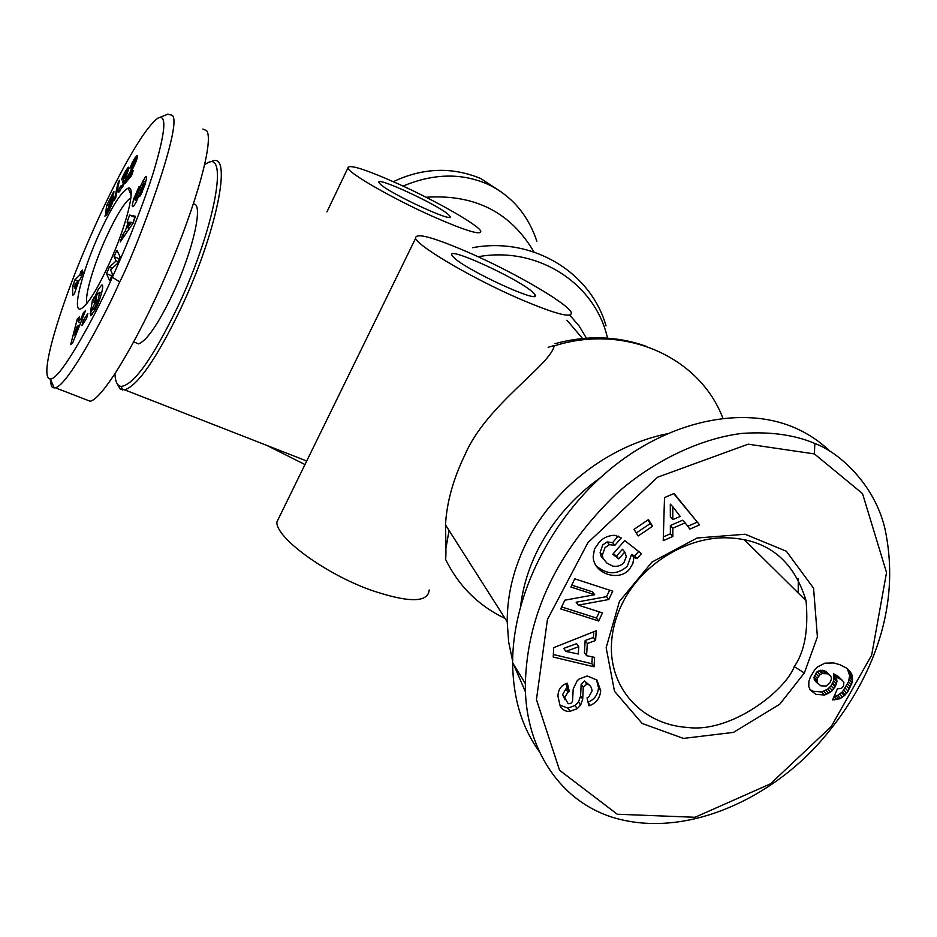 <?xml version="1.0" encoding="UTF-8"?>
<svg xmlns="http://www.w3.org/2000/svg" width="937" height="937" viewBox="0 0 937 937"><rect width="100%" height="100%" fill="white"/><g stroke="black" fill="none" stroke-linecap="round" stroke-linejoin="round"><path stroke-width="1.41" d="M426.089 197.262C474.79 194.053 510.759 212.312 533.985 252.006M666.746 433.866C609.202 445.684 554.669 487.381 527.683 540.134C513.991 566.908 507.163 594.128 507.21 621.817L508.639 641.868L512.644 661.124M722.872 418.195C699.892 357.196 625.131 323.242 554.189 345.905C550.347 365.196 486.209 405.1 465.115 454.492C453.285 478.83 446.738 502.291 445.497 524.872C446.117 549.141 446.071 560.502 445.368 558.944C458.404 585.777 478.315 605.618 505.078 618.467M471.299 253.658C515.163 273.054 566.569 302.92 571.113 312.138C573.233 318.896 555.465 314.235 517.81 298.118C471.534 277.902 418.125 246.431 415.583 238.361C415.173 232.153 433.749 237.248 471.299 253.658M280.058 515.526L276.883 522.003C275.665 537.416 324.495 573.467 370.712 590.064C408.52 602.889 428.01 602.866 429.193 589.994M446.129 547.267L449.057 530.459M532.977 292.426L534.922 294.675C542.863 305.532 464.717 269.61 453.449 257.113L452.044 255.356C445.754 245.318 519.695 279.296 532.977 292.426M117.23 383.83L120.194 389.007L124.726 389.874C138.219 385.13 156.924 357.969 180.876 308.378C217.056 232.025 232.716 151.536 212.195 161.176M398.366 183.945C435.881 200.846 477.94 224.751 480.751 231.076C481.641 235.749 465.384 230.76 432.004 216.096C392.755 198.574 349.384 173.65 347.861 168.063C348.259 163.823 365.09 169.117 398.366 183.945M379.942 183.769L379.075 182.668C374.413 175.313 439.195 205.332 448.694 214.866L449.901 216.26C455.745 224.201 387.918 192.764 379.942 183.769M86.977 303.33C84.353 296.256 93.653 264.761 106.209 237.354C116.528 215.088 124.762 201.865 130.946 197.684M623.761 600.582C643.075 564.297 684.373 538.388 723.704 537.756C765.927 537.967 793.381 558.967 806.066 600.746C808.584 629.793 804.649 651.765 794.248 666.652C785.429 690.674 731.012 733.191 687.653 727.452C646.155 724.945 613.958 694.036 611.51 653.124C610.608 635.368 614.684 617.858 623.761 600.582M133.581 199.159L139.133 186.486L137.833 191.64C135.748 195.962 134.893 198.913 135.279 200.483L141.405 184.179L145.258 177.175L146.113 176.367L146.523 178.417L144.989 184.648L140.773 194.802L139.648 196.559L141.323 190.82C143.138 187.166 143.935 184.519 143.712 182.891L136.252 201.947L133.64 206.128L132.867 206.749L132.199 205.707L133.581 199.159L135.045 199.792M98.502 298.739L99.545 292.438L97.167 294.452L93.934 302.522L96.687 297.591L96.054 301.433L90.608 311.178L92.412 300.379L94.391 296.818L94.356 298.06L98.326 289.334L101.688 285.071C104.839 283.396 100.072 301.175 94.965 309.971L90.713 315.722L90.245 313.38L93.196 308.109L93.395 309.116L95.059 306.914L98.502 298.739L99.697 299.219M99.545 292.438L101.559 293.269M94.356 298.06L95.293 298.435M90.198 313.637L92.189 314.434M134.846 342.38L138.571 343.867C146.933 340.635 158.353 323.921 172.83 293.75C193.338 250.273 203.821 202.603 193.385 204.032M99.521 233.172C81.8 271.648 71.118 314.645 81.449 308.542C87.937 304.349 97.015 289.744 108.704 264.726C126.436 226.344 136.638 185.081 128.205 188.185C121.576 191.218 112.007 206.21 99.521 233.172M167.746 114.115L172.197 115.298C183.629 123.192 137.165 248.223 119.702 281.92C106.83 311.927 67.874 385.997 55.248 387.754L53.011 387.754L51.441 386.349L50.165 378.946M85.888 399.595L90.151 401.235C102.438 399.115 136.697 343.012 166.634 273.545C196.665 204.114 214.058 140.304 206.679 130.723L202.931 129.037M204.746 164.584L206.456 163.553C229.319 147.964 214.913 228.323 177.889 306.493C152.743 358.356 133.827 385.002 121.131 386.431C117.336 385.927 115.274 381.757 114.946 373.91M393.317 181.673C422.774 167.735 451.892 166.669 480.669 178.498L501.506 192.108M403.039 186.088C433.48 173.345 461.836 172.783 488.095 184.39C511.707 195.821 527.953 214.749 536.842 241.207M603.053 558.511L606.989 563.137L612.693 566.089C617.26 566.885 620.997 565.749 623.901 562.68L626.326 556.601L624.768 551.998L618.76 558.909L612.786 554.271L624.71 540.555L641.447 553.65L637.078 558.663L633.916 557.246L632.862 563.547L629.594 569.04C619.134 582.381 593.168 573.549 593.203 556.461L594.491 549.012L599.293 542.078C603.393 537.662 608.593 535.414 614.918 535.296L621.313 537.897L614.848 545.346L609.401 544.666L604.997 547.63L602.339 555.161L603.053 558.511L600.816 555.746L600.113 552.408L602.76 544.912L607.141 541.949L612.575 542.628L618.221 536.116M596.365 565.995C607.082 574.896 617.389 574.99 627.286 566.264L631.585 554.505L634.747 555.922L638.636 551.448M633.916 557.246L631.585 554.505M588.038 702.188L588.155 702.153C594.374 699.564 597.829 694.739 598.509 687.664L596.412 679.501M600.676 690.803C599.996 697.901 596.529 702.738 590.287 705.338L588.881 705.807L587.019 697.831L588.6 697.292L592.067 690.885C591.587 686.774 589.806 684.525 586.714 684.139L583.271 687.301L582.709 699.166L580.624 705.116L577.18 708.688L569.907 711.37C565.69 711.722 562.434 709.906 560.139 705.901L557.937 696.179C558.101 690.534 560.385 686.516 564.765 684.151L567.342 683.249L569.345 691.635L567.916 692.115L564.671 697.76L568.138 703.57L569.028 703.757L571.148 703.148L572.519 701.426L573.21 688.976L577.204 680.766L579.054 679.056L587.241 675.987L596.939 680.039L600.664 690.639L598.509 687.664M559.623 704.929L567.845 708.149L575.095 705.491L578.527 701.93L580.6 695.992L581.163 684.162L584.583 681.012L589.42 685.134M809.955 689.515L813.152 691.272L821.796 691.986L827.839 689.058L831.037 685.837L833.661 680.859L833.602 673.797L838.193 676.397L842.422 680.449L836.483 676.795L836.53 683.881L832.407 690.604L824.63 695.043L821.796 691.986M824.63 695.043L815.963 694.329L810.306 690.159L808.783 686.505L808.865 681.468L810.271 677.252L814.429 670.283L817.474 667.003L824.865 663.162L833.766 662.951L840.009 664.766L846.17 667.905L849.109 670.342L851.803 674.511L852.576 678.611L852.131 682.616L846.743 693.204L840.512 698.44L832.606 699.916L837.397 688.754L841.168 688.508L843.405 686.376L843.874 682.546L842.422 680.449M610.795 816.771C681.843 839.693 766.033 801.381 817.872 744.458C868.974 687.231 902.694 610.865 884.833 528.175C873.94 482.707 837.526 451.587 814.827 443.47C798.617 436.49 774.641 431.067 741.823 433.421C698.569 438.739 651.496 462.433 616.558 493.565C557.585 550.605 527.191 613.946 525.364 683.588C524.427 742.549 555.254 798.219 610.795 816.771M830.381 451.681C820.262 441.784 808.608 433.913 795.408 428.068C742.561 404.737 668.268 420.83 609.331 469.882C550.417 518.981 512.504 596.155 512.633 662.834C512.972 697.842 521.862 727.428 539.302 751.579M520.644 605.712C523.127 585.777 529.264 566.335 539.068 547.384C553.626 519.789 573.983 496.633 600.125 477.893M513.605 664.415L525.54 692.092M798.207 592.969L798.277 578.797M804.356 672.965L779.748 704.237L733.472 732.371L683.413 738.415L642.161 723.469L614.485 691.248L606.157 647.69L619.439 601.413L651.976 562.071L697.058 538.014L745.149 534.242L786.366 551.249L813.574 588.213L817.404 636.914L804.356 672.965L794.248 666.652M814.405 453.918L748.148 444.185L657.61 477.202L587.932 542.628L547.431 619.509L536.444 699.588L559.565 770.273L617.26 814.23L695.02 817.275L770.472 783.836L831.178 726.608L871.644 655.186L886.531 572.554L862.52 493.588L814.405 453.918L814.827 443.47M674.043 493.483L699.588 524.884L689.878 529.089L685.111 522.846L672.825 528.175L672.836 536.479L663.232 540.649L664.509 497.594L674.043 493.483M608.804 599.504L578.27 605.138L602.491 612.892L598.673 620.985L560.724 608.898L564.765 600.207L594.667 594.714L570.914 587.03L574.732 578.832L612.739 591.177L608.804 599.504L606.579 596.623L609.624 590.169M634.033 529.346L648.451 519.602L652.597 526.231L638.191 535.952L634.033 529.346M553.708 647.654L596.19 630.777L595.604 640.463L587.288 643.532L586.574 655.689L594.597 657.341L594.035 666.793L553.217 657.048L553.708 647.654M826.75 694.329L823.904 691.272M828.776 693.345L825.919 690.3M830.697 692.103L827.839 689.058M832.407 690.604L829.538 687.559M833.907 688.871L831.037 685.837M835.207 686.891L832.325 683.858M835.663 686.025L832.782 683.003M836.53 683.881L833.661 680.859M836.987 681.831L834.106 678.821M837.046 680.976L834.164 677.955M836.94 678.938L834.059 675.928M836.483 676.795L833.602 673.797M836.835 676.994L833.953 673.996M839.224 678.247L836.331 675.249M841.086 679.395L838.193 676.397M834.715 699.916L833.274 698.37M836.905 699.658L834.035 696.589L837.631 695.383L842.445 691.834L848.571 681.703L849.648 675.612L847.399 668.831M838.966 699.084L836.085 696.027M840.512 698.44L837.631 695.383M842.504 697.292L839.622 694.247M844.424 695.793L841.531 692.748M845.338 694.879L842.445 691.834M846.743 693.204L843.839 690.171M848.149 691.213L845.244 688.18M849.531 688.882L846.615 685.849M850.562 686.903L847.645 683.881M851.487 684.713L848.571 681.703M852.131 682.616L849.203 679.606M852.494 680.567L849.566 677.568M852.576 678.611L849.648 675.612M852.401 676.701L849.472 673.715M851.944 674.863L849.016 671.876M851.803 674.511L848.875 671.524M851.124 673.059L848.196 670.084M850.234 671.665L847.575 668.959M829.842 682.85L831.365 679.395L831.283 677.357L830.299 675.565L827.558 673.773L822.03 673.574L819.945 674.699L817.263 678.376L817.041 682.452L820.777 685.825L826.129 686.025L829.842 682.85M817.568 683.471L814.745 680.449L813.913 677.392L817.111 671.7L820.472 670.26L824.701 670.787L830.299 675.565M817.041 682.452L814.218 679.43M816.736 680.403L813.913 677.392M817.263 678.376L814.44 675.366M818.411 676.338L815.577 673.328M819.945 674.699L817.111 671.7M822.03 673.574L819.196 670.576M823.318 673.246L820.472 670.26M825.368 673.223L822.522 670.236M827.558 673.773L824.701 670.787M828.765 674.347L825.907 671.349M699.588 524.884L673.726 493.623M663.349 536.866L670.377 533.821L670.353 525.528L682.604 520.234L685.111 522.846M672.836 536.479L670.377 533.821M672.825 528.175L670.353 525.528M687.735 526.289L697.046 522.26M670.342 516.99L670.306 504.129L672.778 506.706L672.801 519.613L670.342 516.99M672.801 519.613L680.192 516.416L672.778 506.706M578.27 605.138L576.138 602.233L606.579 596.623M571.793 585.156L592.477 591.844L594.667 594.714M561.638 606.93L596.482 618.045L599.375 611.896M598.673 620.985L596.482 618.045M564.988 699.74L562.622 694.586L565.854 688.964L567.272 688.484L566.112 683.612M569.345 691.635L567.272 688.484M577.18 708.688L575.095 705.491M637.078 558.663L634.747 555.922M613.29 553.685L616.476 556.156L622.473 549.269L624.768 551.998M618.76 558.909L616.476 556.156M603.463 559.248L600.816 555.746M614.848 545.346L612.575 542.628M636.305 532.966L650.184 523.584L647.924 519.953M652.597 526.231L650.184 523.584M553.357 654.506L591.879 663.724L592.289 656.872M594.035 666.793L591.879 663.724M586.574 655.689L584.442 652.644L585.145 640.521L593.437 637.465L593.777 631.737M587.288 643.532L585.145 640.521M595.604 640.463L593.437 637.465M565.854 651.426L578.316 653.991L578.726 646.682L565.854 651.426L563.781 648.392L576.606 643.66L578.726 646.682M112.335 277.223C99.603 307.172 60.624 380.762 50.27 378.935C37.948 377.939 60.964 305.204 84.951 249.137C108.915 192.401 140.573 130.934 157.814 118.179C167.091 113.506 165.626 131.59 153.41 172.42C140.234 213.753 121.951 256.363 112.335 277.223L119.702 281.92M121.236 185.491L121.26 187.119L123.192 183.453L124 180.22L122.419 182.258L126.062 172.759L123.625 177.269L121.529 179.775L122.478 177.245L125.839 170.569L128.72 167.161L124.949 181.907L119.28 191.851L118.308 191.968L118.519 189.86L121.236 185.491M107.872 209.982L109.723 207.604L110.777 203.352L105.471 213.004L106.959 204.922L113.892 191.335L113.682 193.889L108.563 205.367L113.014 197.098L113.576 196.793L113.775 197.824L112.733 202.111L106.724 214.878L104.874 216.142L107.872 209.982M72.723 286.113L74.937 279.776L79.75 275.068L80.91 271.753L82.632 270.055L81.472 273.381L82.96 271.929L80.664 278.535L79.176 279.976L74.363 293.773L72.653 295.401L72.723 286.113L74.995 287.038M119.397 180.372L115.755 197.555L114.255 200.506L117.886 183.336L119.397 180.372M137.399 157.346L129.622 174.903L133.206 170.581L131.543 175.641L124.715 183.863L134.073 163.53L134.249 161.305L132.058 165.978L129.95 168.25L132.304 162.429L136.497 156.139L137.423 155.683L137.399 157.346M87.844 313.508L86.579 318.486L81.906 325.584L83.182 320.606L87.844 313.508M83.358 312.794L85.572 310.545L72.828 342.509L70.685 344.617L77.267 318.99L79.469 316.753L78.122 321.824L80.922 319.002L83.358 312.794L84.494 313.251M127.104 222.151L129.564 215.088L135.443 216.295L132.984 223.381L120.182 241.957L122.7 234.742L125.136 231.298L128.31 222.198L127.104 222.151M110.496 269.868L112.487 274.19L109.617 280.643L106.49 273.651L109.371 267.162L116.118 260.931L114.045 256.668L116.879 250.308L120.194 256.902L117.125 263.789L110.496 269.868M118.519 189.86L120.264 190.609M118.46 190.141L120.1 190.843M118.343 190.914L119.608 191.464M118.296 191.523L119.21 191.909M125.933 175.793L126.753 176.144M128.053 167.536L128.849 167.887M127.631 168.016L128.756 168.508M127.139 168.66L128.568 169.269M126.565 169.48L128.287 170.218M126.401 169.714L128.205 170.487M125.839 170.569L127.865 171.448M125.289 171.483L127.479 172.431M124.773 172.385L125.675 172.771M124.27 173.322L125.101 173.685M123.789 174.282L124.609 174.645M123.508 174.868L124.363 175.242M122.981 176.039L123.918 176.437M122.478 177.245L123.344 177.62M126.038 172.549L127.209 173.052M126.062 172.759L127.139 173.228M125.863 173.638L126.776 174.036M125.57 174.54L126.378 174.891M125.054 175.769L126.706 176.484M124.551 176.8L126.436 177.62M124.012 177.679L126.144 178.592M123.707 178.089L125.991 179.072M124 180.22L125.371 180.818M124.024 180.302L125.347 180.876M123.965 180.888L125.148 181.403M123.696 181.919L124.75 182.375M123.602 182.258L124.621 182.703M123.192 183.453L124.117 183.851M122.724 184.612L123.59 184.987M122.7 184.659L123.567 185.034M122.15 185.807L123.005 186.17M121.623 186.674L122.524 187.06M121.26 187.119L122.243 187.541M121.025 187.142L122.185 187.646M107.978 210.31L109.008 210.755M113.014 197.098L113.787 197.426M112.955 197.157L113.787 197.508M112.569 197.602L113.74 198.105M112.135 198.234L113.611 198.867M111.644 199.019L113.412 199.768M111.105 199.991L113.119 200.846M110.519 201.104L112.756 202.052M110.133 201.877L112.475 202.872M109.559 203.083L110.332 203.411M109.114 204.09L109.723 204.348M106.959 204.922L109.008 205.789M110.66 203.118L112.159 203.751M110.777 203.352L112.1 203.903M110.777 203.926L111.901 204.407M110.718 204.453L111.714 204.887M110.531 205.32L111.386 205.683M110.25 206.245L111.011 206.562M110.191 206.398L110.941 206.714M109.723 207.604L110.414 207.885M109.184 208.764L109.863 209.045M108.704 209.619L109.43 209.923M108.27 210.204L109.114 210.556M108.212 210.251L109.079 210.614M74.937 279.776L78.708 281.311M81.472 273.381L82.327 273.733M80.91 271.753L81.906 272.152M79.75 275.068L81.601 275.829M74.995 288.713L77.455 281.639L75.019 284.016L74.995 288.713L75.979 289.123M77.455 281.639L78.45 282.049M117.886 183.336L118.694 183.675M136.849 155.823L137.528 156.128M136.497 156.139L137.528 156.584M136.064 156.596L137.423 157.182M135.56 157.193L137.259 157.931M135.432 157.357L137.212 158.13M134.905 158.037L136.978 158.939M134.401 158.74L136.72 159.747M133.932 159.454L136.439 160.543M133.499 160.168L136.146 161.316M133.452 160.25L136.111 161.41M132.878 161.316L133.932 161.773M132.304 162.429L133.312 162.874M131.766 163.624L132.785 164.069M131.438 164.362L132.492 164.818M130.969 165.533L132.047 166.001M134.541 161.023L136.017 161.668M134.717 161.164L135.994 161.726M134.682 161.586L135.853 162.089M134.413 162.57L135.467 163.026M134.073 163.53L135.069 163.963M133.487 164.877L134.459 165.299M133.136 165.65L134.096 166.072M132.621 166.692L133.593 167.114M131.988 167.957L132.949 168.379M131.203 169.492L132.164 169.913M131.133 169.632L132.094 170.042M130.395 171.061L131.344 171.471M129.716 172.408L130.653 172.818M129.095 173.673L130.032 174.083M128.521 174.844L131.227 176.015M127.994 175.933L130.43 176.988M127.537 176.929L129.693 177.866M127.116 177.854L129.013 178.674M126.682 178.85L128.299 179.553M126.144 180.138L127.373 180.665M125.628 181.403L126.46 181.755M129.622 174.903L131.485 175.699M83.182 320.606L84.763 321.25M80.922 319.002L82.023 319.435M78.122 321.824L80.664 322.843M77.267 318.99L78.72 319.576M74.655 334.966L78.415 325.373L76.74 327.06L74.655 334.966L75.674 335.364M78.415 325.373L79.481 325.807M129.564 215.088L134.846 217.337L132.89 222.947M128.31 222.198L129.411 222.666M125.136 231.298L126.999 232.071M122.7 234.742L124.609 235.538M131.449 222.338L129.552 222.256L127.655 227.726L131.449 222.338L133.101 223.041M127.655 227.726L129.458 228.499M90.245 313.38L92.353 314.223M92.412 300.379L94.332 301.152M93.934 302.522L95.176 303.026M142.998 180.818L145.762 182.012M132.199 205.707L133.511 206.269M140.878 191.523L142.178 192.073M114.045 256.668L119.315 258.858M116.118 260.931L118.039 261.728M109.371 267.162L112.182 268.322M106.49 273.651L111.761 275.829M266.717 445.368L304.982 464.541M586.421 338.175L579.101 325.982L569.825 315.172M566.979 320.231L582.533 338.503M606.016 325.877C590.86 272.152 532.38 236.452 472.517 247.696M478.081 256.738C537.861 245.869 595.44 283.63 607.504 338.152M554.189 345.495L548.145 347.287M93.653 308.929L95.199 309.55M609.401 544.666L607.141 541.949M567.916 692.115L565.854 688.964M570.118 711.335L568.056 708.126M580.624 705.116L578.527 701.93M582.709 699.166L580.6 695.992M583.271 687.301L581.163 684.162M586.714 684.139L584.583 681.012M590.134 705.385L588.061 702.281M614.813 545.311L612.54 542.593M145.258 177.175L146.605 177.761M141.405 184.179L142.541 184.671M139.636 188.864L140.937 189.415M136.989 197.262L138.149 197.754M135.502 200.319L136.779 200.869M143.759 182.914L145.317 183.582M141.323 190.82L142.506 191.335M534.922 294.675L534.113 296.268M806.066 600.746L744.189 539.607M93.395 309.116L95.07 309.784M101.594 293.14L99.474 292.274M55.248 387.754L90.151 401.235M121.131 386.431L122.677 390.003M602.339 555.161L600.113 552.408M512.633 662.834L525.364 683.588M564.671 697.76L562.622 694.586M600.664 690.639L598.497 687.5M208.951 162.534L209.853 162.16M50.27 378.935L54.264 387.941M157.814 118.179L166.622 114.677M131.145 195.247L128.205 188.185M138.571 343.867L133.745 341.935M101.688 285.071L102.438 285.375M135.279 200.483L136.685 201.08M449.444 217.197L449.901 216.26M326.943 211.879L347.861 168.063M306.715 461.004L124.726 389.874M415.583 238.361L276.883 522.003M507.21 621.817L445.497 524.872M555.02 343.645C586.55 335.141 616.804 335.973 645.792 346.14"/></g></svg>
